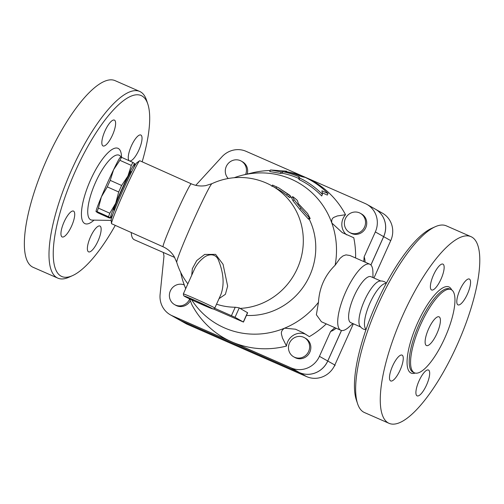 <?xml version="1.0" encoding="UTF-8"?>
<svg xmlns="http://www.w3.org/2000/svg" width="504" height="504" viewBox="0 0 504 504"><rect width="100%" height="100%" fill="white"/><g stroke="black" fill="none" stroke-linecap="round" stroke-linejoin="round"><path stroke-width="0.76" d="M142.16 161.809A98.797 29.9 113.7 0 0 147.798 103.994L146.532 100.189A101.934 30.845 113.7 0 0 139.677 91.426L115.038 80.627A101.934 30.845 113.7 0 0 45.864 161.601A101.934 30.845 113.7 0 0 33.195 267.341L57.834 278.139A101.934 30.845 113.7 0 0 68.922 277.244L72.576 275.6A98.797 29.9 113.7 0 0 115.271 225.376M97.997 241.044A14.112 4.271 -66.3 0 1 88.591 251.861A14.112 4.271 -66.3 0 1 90.348 237.22A14.112 4.271 -66.3 0 1 99.924 226.012A14.112 4.271 -66.3 0 1 97.997 241.044M71.568 226.132A14.112 4.271 -66.3 0 1 62.168 236.949A14.112 4.271 -66.3 0 1 63.92 222.308A14.112 4.271 -66.3 0 1 73.502 211.094A14.112 4.271 -66.3 0 1 71.568 226.132M112.461 135.141A14.112 4.271 -66.3 0 1 103.062 145.958A14.112 4.271 -66.3 0 1 104.813 131.317A14.112 4.271 -66.3 0 1 114.389 120.103A14.112 4.271 -66.3 0 1 112.461 135.141M138.883 150.053A14.112 4.271 -66.3 0 1 129.484 160.87A14.112 4.271 -66.3 0 1 131.235 146.229A14.112 4.271 -66.3 0 1 140.818 135.022A14.112 4.271 -66.3 0 1 138.883 150.053M147.798 103.994A98.797 29.9 113.7 0 0 74.107 173.981A98.797 29.9 113.7 0 0 72.576 275.6M139.677 91.426A101.934 30.845 113.7 0 0 70.503 172.399A101.934 30.845 113.7 0 0 57.834 278.139M436.918 333.541A15.681 4.744 -66.3 0 1 426.472 345.555A15.681 4.744 -66.3 0 1 428.419 329.288A15.681 4.744 -66.3 0 1 439.06 316.833A15.681 4.744 -66.3 0 1 436.918 333.541M457.015 345.227A101.934 30.845 113.7 0 0 470.95 236.641A101.934 30.845 113.7 0 0 401.776 317.608A101.934 30.845 113.7 0 0 389.107 423.354A101.934 30.845 113.7 0 0 457.015 345.227M467.422 294.065A14.112 4.271 -66.3 0 1 458.023 304.882A14.112 4.271 -66.3 0 1 459.774 290.241A14.112 4.271 -66.3 0 1 469.35 279.033A14.112 4.271 -66.3 0 1 467.422 294.065M441 279.153A14.112 4.271 -66.3 0 1 431.594 289.97A14.112 4.271 -66.3 0 1 433.352 275.329A14.112 4.271 -66.3 0 1 442.928 264.115A14.112 4.271 -66.3 0 1 441 279.153M400.107 370.144A14.112 4.271 -66.3 0 1 390.707 380.961A14.112 4.271 -66.3 0 1 392.459 366.32A14.112 4.271 -66.3 0 1 402.034 355.106A14.112 4.271 -66.3 0 1 400.107 370.144M426.529 385.056A14.112 4.271 -66.3 0 1 417.129 395.873A14.112 4.271 -66.3 0 1 418.881 381.232A14.112 4.271 -66.3 0 1 428.463 370.018A14.112 4.271 -66.3 0 1 426.529 385.056M444.805 337.989A45.48 13.766 113.7 0 0 451.023 289.542A45.48 13.766 113.7 0 0 420.16 325.666A45.48 13.766 113.7 0 0 414.509 372.847A45.48 13.766 113.7 0 0 444.805 337.989M386.215 283.443L385.818 283.437A25.093 7.592 113.7 0 0 369.741 303.566A25.093 7.592 113.7 0 0 365.828 329.03L366.106 329.32M365.935 329.811L363.51 329.169L361.488 327.896L359.976 326.208A25.093 7.592 -66.3 0 1 364.209 301.146A25.093 7.592 -66.3 0 1 379.77 281.043L382.038 281.012L384.35 281.635L386.461 282.99M470.95 236.641L446.311 225.836A101.934 30.845 113.7 0 0 435.223 226.737L431.569 228.381A98.797 29.9 113.7 0 0 375.266 305.991A98.797 29.9 113.7 0 0 356.347 399.981L357.613 403.786A101.934 30.845 113.7 0 0 364.468 412.549L389.107 423.354M435.223 226.737A101.934 30.845 113.7 0 0 377.137 306.81A101.934 30.845 113.7 0 0 357.613 403.786M194.349 269.407C196.289 265.085 199.212 261.349 203.106 258.199C207.484 254.079 215.315 252.756 218.352 259.881C223.65 273.011 224.507 284.533 220.916 294.449L214.798 308.076A17.249 0.504 -155.8 0 0 214.118 307.604A17.249 0.504 -155.8 0 0 196.856 299.464A17.249 0.504 -155.8 0 0 183.33 293.933L183.784 295.835L194.764 301.279L212.493 308.858L213.419 309.009L214.798 308.076M120.481 157.273L121.54 157.33A32.539 1.487 114.1 0 0 119.889 160.303L113.608 169.684A29.793 1.361 -65.9 0 1 120.317 157.286L120.481 157.166M107.295 186.877L101.398 196.85A29.793 1.361 -65.9 0 1 113.608 169.684L110.218 180.363A32.539 1.487 114.1 0 0 107.295 186.877L118.698 191.986A32.539 1.487 -65.9 0 1 121.628 185.472L127.909 176.091L131.298 165.413A32.539 1.487 -65.9 0 1 132.949 162.439L134.807 163.781A29.793 1.361 114.1 0 0 134.782 163.674A29.793 1.361 114.1 0 0 127.909 176.091A29.793 1.361 114.1 0 0 115.7 203.257A29.793 1.361 114.1 0 0 110.363 218.005A29.793 1.361 114.1 0 0 110.533 217.993A29.793 1.361 114.1 0 0 112.883 214.238M96.043 211.535A29.793 1.361 -65.9 0 1 96.037 211.504A29.793 1.361 -65.9 0 1 101.398 196.85L98.4 208.121A32.539 1.487 114.1 0 0 97.121 211.661L96.069 211.604L97.902 212.846L109.311 217.955L110.363 218.005L108.53 216.77A32.539 1.487 -65.9 0 1 109.809 213.23L115.7 203.257L118.698 191.986M133.573 168.034A29.793 1.361 114.1 0 0 134.807 163.781M108.53 216.77L97.121 211.661M131.689 171.725L131.223 171.518A21.168 0.97 114.1 0 0 121.943 189.882A21.168 0.97 114.1 0 0 113.923 210.162L114.383 210.37M132.949 162.439L121.54 157.33M131.298 165.413L119.889 160.303M121.628 185.472L110.218 180.363M109.809 213.23L98.4 208.121M350.463 232.867A10.975 10.458 119.4 0 1 349.568 232.42A10.975 10.458 119.4 0 1 345.857 217.715A10.975 10.458 119.4 0 1 360.36 213.299A10.975 10.458 119.4 0 1 364.316 227.531A10.975 10.458 119.4 0 1 350.463 232.867M360.36 213.299L361.563 213.979A10.975 10.458 119.4 0 1 365.52 228.211A10.975 10.458 119.4 0 1 351.666 233.547A10.975 10.458 119.4 0 1 350.771 233.094L349.568 232.42M228.243 178.504A10.975 10.458 119.4 0 1 227.569 164.279A10.975 10.458 119.4 0 1 241.265 161.091A10.975 10.458 119.4 0 1 245.631 174.434M241.265 161.091L242.468 161.771A10.975 10.458 119.4 0 1 247.199 174.056M189.674 298.948A10.975 10.458 119.4 0 1 174.567 304.605A10.975 10.458 119.4 0 1 170.554 290.48A10.975 10.458 119.4 0 1 184.237 284.936M190.361 300.712A10.975 10.458 119.4 0 1 175.77 305.279L174.567 304.605M289.479 343.048A10.975 10.458 119.4 0 1 304.454 337.686A10.975 10.458 119.4 0 1 308.164 352.384A10.975 10.458 119.4 0 1 293.662 356.807A10.975 10.458 119.4 0 1 289.479 343.048M304.454 337.686L305.657 338.367A10.975 10.458 119.4 0 1 309.368 353.065A10.975 10.458 119.4 0 1 294.865 357.487L293.662 356.807M334.272 366.175L334.984 365.583L335.009 364.625M334.656 365.4L334.984 365.583M355.597 257.985A90.172 85.9 119.4 0 0 353.77 237.749L342.323 232.653L331.834 223.026A81.547 77.685 -60.6 0 0 243.041 175.052L252.265 172.847A90.172 85.9 119.4 0 1 270.226 170.497M286.486 171.681A90.172 85.9 119.4 0 1 305.613 177.421A90.172 85.9 119.4 0 1 345.524 214.698L337.063 216.008C334.845 217.382 330.983 216.915 331.834 223.026A81.547 77.685 -60.6 0 1 335.135 265.224L340.061 258.313L342.972 255.931L345.99 254.873L349.946 255.509L369.791 264.209A36.068 10.918 113.7 0 0 345.316 292.862A36.068 10.918 113.7 0 0 340.83 330.277A36.068 10.918 113.7 0 0 348.718 327.241L352.857 323.562M195.798 185.314L221.936 156.813A21.956 20.916 119.4 0 1 246.065 151.32L365.161 203.522A21.956 20.916 119.4 0 1 366.956 204.416A21.956 20.916 119.4 0 1 375.329 231.934L364.134 256.851L363.794 261.582M305.846 334.341A14.112 13.444 119.4 0 0 286.486 346.059A90.172 85.9 119.4 0 1 231.72 341.838L172.173 315.737A21.956 20.916 119.4 0 1 170.377 314.843L178.681 319.53A21.956 20.916 -60.6 0 0 180.476 320.424L299.571 372.632A21.956 20.916 -60.6 0 0 327.732 361.015L341.454 330.479M370.894 264.978L383.632 236.622A21.956 20.916 -60.6 0 0 375.26 209.103L366.956 204.416M341.504 330.492L327.77 361.034A21.956 20.916 119.4 0 1 299.615 372.651L180.52 320.45A21.956 20.916 119.4 0 1 178.725 319.555A21.956 20.916 119.4 0 1 178.7 319.542M373.936 278.013L390.732 240.635A21.956 20.916 -60.6 0 0 382.36 213.11L375.304 209.129A21.956 20.916 119.4 0 1 375.304 209.129A21.956 20.916 119.4 0 1 383.676 236.647L370.925 265.016M178.725 319.555L185.781 323.536A21.956 20.916 -60.6 0 0 187.576 324.431L306.671 376.639A21.956 20.916 -60.6 0 0 334.832 365.022L353.367 323.782M322.415 194.418L321.917 190.789L328.022 193.523A89.781 85.535 -60.6 0 0 305.317 177.439L301.31 176.57A88.786 84.584 -60.6 0 0 285.05 171.404L286.713 171.184L270.465 169.968L281.175 171.927L282.832 171.707A87.463 83.317 119.4 0 1 299.105 176.841L299.804 178.126A86.468 82.373 119.4 0 1 322.415 194.418L321.709 195.987A84.861 80.848 -60.6 0 0 299.149 179.588L298.45 178.303A85.856 81.793 -60.6 0 0 282.164 173.2L280.501 173.42L269.76 171.53L270.465 169.968M286.713 171.184L286.474 171.713M328.022 193.523L327.323 195.086L322.214 192.755M281.175 171.927L280.501 173.42M282.832 171.707L282.164 173.2M299.105 176.841L298.45 178.303M299.804 178.126L299.149 179.588M297.505 200.781C297.417 200.183 292.137 196.018 292.654 196.711L294.103 199.678L300.964 208.354L309.532 218.037L310.193 218.553L307.61 213.545L298.343 203.629L297.505 200.781M291.671 197.908L292.635 196.673L291.715 197.908M310.193 218.553L308.807 219.297L308.253 218.875L299.697 209.254L292.994 200.787L291.684 197.946M272.803 185.201L278.769 187.898L287.557 193.927C291.11 196.812 291.665 197.121 289.22 194.865L278.769 187.898M289.825 197.625L290.852 196.447L289.22 194.865M288.244 196.088C290.619 198.292 290.065 197.977 286.581 195.149A65.867 62.748 -60.6 0 0 277.994 189.265L272.185 185.982A65.867 65.867 0 0 0 211.963 183.658L205.897 185.585C200.857 186.461 195.98 185.869 191.262 183.803A34.499 1.581 114.1 0 0 176.135 213.727A34.499 1.581 114.1 0 0 163.063 246.777L111.554 223.707A34.499 1.581 -65.9 0 1 111.485 223.556A34.499 1.581 -65.9 0 1 124.627 190.657A34.499 1.581 -65.9 0 1 139.595 160.782A34.499 1.581 -65.9 0 1 139.753 160.732L191.262 183.803M291.791 197.757A65.867 62.748 -60.6 0 0 290.531 196.812M216.537 304.196A65.564 62.458 -60.6 0 0 235.229 307.232L239.268 307.856A59.51 18.012 113.7 0 0 240.068 308.398A65.867 62.748 -60.6 0 0 279.166 292.736A65.867 62.748 -60.6 0 0 272.185 185.982M240.068 308.398L247.634 312.764L243.451 322.069L213.482 309.002M246.443 315.416A65.867 62.748 -60.6 0 0 304.63 284.968A65.867 62.748 -60.6 0 0 309.191 219.095M301.606 207.302A65.867 62.748 -60.6 0 0 298.343 203.629M214.685 308.278L235.028 317.299L243.451 322.069M219.038 298.639L225.401 294.311L227.638 286.108L223.058 264.31L215.586 254.363L204.674 254.438L196.762 260.549L192.364 268.651L191.709 275.285M187.866 283.834A65.867 65.867 0 0 1 176.74 262.313L176.74 262.313A43.155 1.972 -65.9 0 1 192.641 222.22A43.155 1.972 -65.9 0 1 211.963 183.658M170.377 314.843A21.956 20.916 119.4 0 1 160.108 294.374L163.976 256.114L163.328 252.472M131.261 232.533A36.068 10.918 113.7 0 0 134.354 239.765L174.686 257.45M334.839 327.65L330.624 331.418L319.429 356.328A21.956 20.916 119.4 0 1 291.268 367.945L231.72 341.838A90.172 85.9 119.4 0 1 191.81 304.561L189.655 298.897M373.004 277.603L372.903 272.066A36.068 10.918 113.7 0 0 369.791 264.209M340.83 330.277L321.432 321.772L316.373 314.761L318.478 302.287C319.366 287.608 324.923 275.253 335.135 265.224M286.486 346.059L282.334 337.781C282.045 334.864 279.336 331.84 284.577 328.173L295.546 329.219L303.421 332.905L309.33 336.641A90.172 85.9 119.4 0 0 326.283 323.896M346.645 234.864A14.112 13.444 119.4 0 1 345.524 214.698M191.684 299.855A81.547 77.685 -60.6 0 0 284.577 328.173A81.547 77.685 -60.6 0 0 318.478 302.287M243.041 175.052A81.547 77.685 -60.6 0 0 234.209 177.717M183.103 281.679L185.667 288.723M180.734 272.462A81.547 77.685 -60.6 0 0 183.015 281.402A81.547 77.685 -60.6 0 0 183.91 284.042A81.547 77.685 -60.6 0 0 185.711 288.622M139.595 160.782L136.678 162.899A31.361 1.436 114.1 0 0 123.064 190.058A31.361 1.436 114.1 0 0 111.119 219.971L111.485 223.556M380.665 280.961L370.919 276.69A25.093 7.592 113.7 0 0 353.89 296.617A25.093 7.592 113.7 0 0 350.771 322.648L360.517 326.92M121.514 157.324L120.236 155.982A35.286 10.678 113.7 0 0 95.174 183.217A35.286 10.678 113.7 0 0 92.131 220.097L92.005 220.097M121.546 157.33A41.114 12.443 113.7 0 0 103.767 157.443A41.114 12.443 113.7 0 0 82.045 207.031A41.114 12.443 113.7 0 0 94.028 220.135M451.666 289.894A47.048 14.238 113.7 0 0 416.991 324.28A47.048 14.238 113.7 0 0 415.201 373.08M414.509 372.847L413.141 372.248A45.48 13.766 -66.3 0 1 418.793 325.067A45.48 13.766 -66.3 0 1 449.656 288.943L451.023 289.542M212.108 308.435A15.681 0.46 24.2 0 1 195.168 301.461A15.681 0.46 24.2 0 1 187.979 297.404A15.681 0.46 24.2 0 1 212.108 308.435M327.77 361.034L334.832 365.022M299.615 372.651L306.671 376.639M383.676 236.647L390.732 240.635M180.52 320.45L187.576 324.431M292.994 200.787L294.103 199.678M299.697 209.254L300.964 208.354M308.171 218.774L309.532 218.037M276.009 188.143L276.715 186.789M286.581 195.149L287.557 193.927M235.229 307.232L231.456 315.63M235.028 317.299L239.268 307.856M247.54 312.619L243.331 321.987M365.098 262.149A42.342 12.814 113.7 0 0 364.134 256.851M330.624 331.418A42.342 12.814 113.7 0 0 336.136 328.217M383.632 236.622L375.329 231.934M180.476 320.424L172.173 315.737M327.732 361.015L319.429 356.328M299.571 372.632L291.268 367.945M111.163 220.418L92.131 220.097M194.349 269.401L183.33 293.933M271.965 186.474L272.563 185.025M176.74 262.313L174.138 256.505C171.436 252.157 167.744 248.913 163.063 246.777M183.015 281.402L183.135 281.761"/></g></svg>
